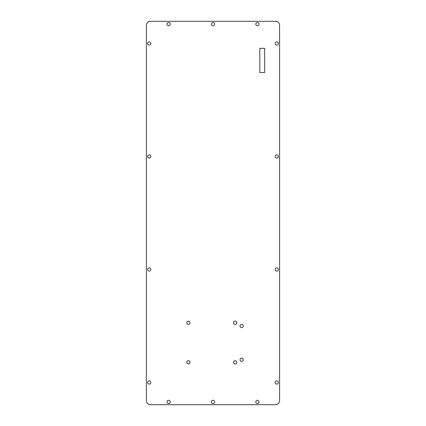 <?xml version="1.0" encoding="UTF-8"?>
<svg xmlns="http://www.w3.org/2000/svg" width="426" height="426" viewBox="0 0 426 426"><rect width="100%" height="100%" fill="white"/><g stroke="black" fill="none" stroke-linecap="round" stroke-linejoin="round"><path stroke-width="0.64" d="M146.411 400.664L146.411 25.336A4.036 4.036 0 0 1 150.447 21.3L275.553 21.3A4.036 4.036 0 0 1 279.589 25.336L279.589 400.664A4.036 4.036 0 0 1 275.553 404.7L150.447 404.7A4.036 4.036 0 0 1 146.411 400.664M278.38 43.495A1.613 1.613 0 0 1 275.957 44.895A1.613 1.613 0 0 1 275.957 42.099A1.613 1.613 0 0 1 278.38 43.495M278.38 156.496A1.613 1.613 0 0 1 275.957 157.897A1.613 1.613 0 0 1 275.957 155.101A1.613 1.613 0 0 1 278.38 156.496M259.817 48.34L264.658 48.34L264.658 72.553L259.817 72.553L259.817 48.34M259.008 401.872A1.613 1.613 0 0 1 256.585 403.273A1.613 1.613 0 0 1 256.585 400.477A1.613 1.613 0 0 1 259.008 401.872M278.38 382.505A1.613 1.613 0 0 1 275.957 383.901A1.613 1.613 0 0 1 275.957 381.105A1.613 1.613 0 0 1 278.38 382.505M278.38 269.504A1.613 1.613 0 0 1 275.957 270.899A1.613 1.613 0 0 1 275.957 268.103A1.613 1.613 0 0 1 278.38 269.504M259.008 24.128A1.613 1.613 0 0 1 256.585 25.523A1.613 1.613 0 0 1 256.585 22.727A1.613 1.613 0 0 1 259.008 24.128M243.267 326.002A1.613 1.613 0 0 0 240.844 324.607A1.613 1.613 0 0 0 240.844 327.402A1.613 1.613 0 0 0 243.267 326.002M243.267 359.762A1.613 1.613 0 0 0 240.844 358.362A1.613 1.613 0 0 0 240.844 361.157A1.613 1.613 0 0 0 243.267 359.762M150.847 43.495A1.613 1.613 0 0 1 148.429 44.895A1.613 1.613 0 0 1 148.429 42.099A1.613 1.613 0 0 1 150.847 43.495M150.847 156.496A1.613 1.613 0 0 1 148.429 157.897A1.613 1.613 0 0 1 148.429 155.101A1.613 1.613 0 0 1 150.847 156.496M214.613 24.128A1.613 1.613 0 0 1 212.191 25.523A1.613 1.613 0 0 1 212.191 22.727A1.613 1.613 0 0 1 214.613 24.128M170.219 24.128A1.613 1.613 0 0 1 167.801 25.523A1.613 1.613 0 0 1 167.801 22.727A1.613 1.613 0 0 1 170.219 24.128M189.996 322.775A1.613 1.613 0 0 0 187.573 321.374A1.613 1.613 0 0 0 187.573 324.17A1.613 1.613 0 0 0 189.996 322.775M150.847 269.504A1.613 1.613 0 0 1 148.429 270.899A1.613 1.613 0 0 1 148.429 268.103A1.613 1.613 0 0 1 150.847 269.504M236.813 322.775A1.613 1.613 0 0 0 234.391 321.374A1.613 1.613 0 0 0 234.391 324.17A1.613 1.613 0 0 0 236.813 322.775M189.996 362.324A1.613 1.613 0 0 0 187.573 360.928A1.613 1.613 0 0 0 187.573 363.724A1.613 1.613 0 0 0 189.996 362.324M236.813 362.324A1.613 1.613 0 0 0 234.391 360.928A1.613 1.613 0 0 0 234.391 363.724A1.613 1.613 0 0 0 236.813 362.324M170.219 401.872A1.613 1.613 0 0 1 167.801 403.273A1.613 1.613 0 0 1 167.801 400.477A1.613 1.613 0 0 1 170.219 401.872M214.613 401.872A1.613 1.613 0 0 1 212.191 403.273A1.613 1.613 0 0 1 212.191 400.477A1.613 1.613 0 0 1 214.613 401.872M150.847 382.505A1.613 1.613 0 0 1 148.429 383.901A1.613 1.613 0 0 1 148.429 381.105A1.613 1.613 0 0 1 150.847 382.505"/></g></svg>
